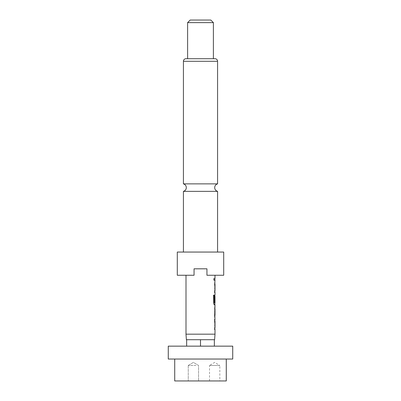 <?xml version="1.0" encoding="UTF-8"?>
<svg xmlns="http://www.w3.org/2000/svg" width="401" height="401" viewBox="0 0 401 401"><rect width="100%" height="100%" fill="white"/><g stroke="black" fill="none" stroke-linecap="round" stroke-linejoin="round"><path stroke-width="0.3" stroke-dasharray="2 1.5" d="M213.583 279.281L214.049 280.454L214.42 279.281L214.044 278.104L213.583 279.281M213.467 279.281L213.928 280.454L214.299 279.281L213.923 278.104L213.467 279.281M217.578 191.357L183.422 191.357M209.522 380.95L209.522 365.481L219.833 365.481L214.68 362.384L209.522 365.481L219.833 365.481L219.833 380.95L209.522 380.95L219.833 380.95M195.989 380.95L188.254 380.95L195.989 380.95M195.989 365.481L188.254 365.481L195.989 365.481M174.721 359.04L226.279 359.04L174.721 359.04M214.615 339.702L186.385 339.702M217.578 252.059L183.422 252.059L217.578 252.059M183.422 183.869L217.578 183.869M223.703 275.256L206.946 275.256L215.001 275.256L206.946 275.256L206.946 268.815L206.946 275.256L206.946 268.815L194.054 268.815L206.946 268.815L194.054 268.815L194.054 275.256L194.054 268.815L194.054 275.256L177.297 275.256M215.001 334.173L185.999 334.173M215.001 278.334L214.675 278.334L214.67 280.224L215.001 280.224M215.001 282.369L214.675 284.139L214.941 292.54L214.665 292.54M214.936 294.685L214.545 296.454L214.941 294.685L214.675 296.454L214.871 304.855M215.001 307.001L214.675 307.001L214.675 308.895L215.001 308.895M215.001 315.276L214.675 315.276L214.675 317.171L215.001 317.171M215.001 319.316L214.675 321.086L214.941 329.487L214.665 329.487M215.001 327.592L214.961 321.211L214.665 321.211M215.001 302.755L215.001 296.374M215.001 290.645L214.961 284.264L214.665 284.264M190.189 20.05L210.811 20.05M187.613 22.626L213.387 22.626M187.613 58.716L213.387 58.716M185.999 58.716L215.001 58.716M177.297 252.059L223.703 252.059M205.883 339.702L214.355 339.702L205.883 339.702M195.117 339.702L186.645 339.702L195.117 339.702M168.275 346.148L232.725 346.148M200.5 346.148L214.355 346.148L186.645 346.148L200.5 346.148L200.5 339.702M226.279 380.95L174.721 380.95M232.725 359.04L168.275 359.04M214.675 278.334L214.54 280.224L214.665 278.329M214.545 284.139L214.811 292.54L214.54 292.54L214.54 290.645L214.831 290.645L214.675 284.139M214.665 282.369L214.941 282.369M214.665 290.645L214.961 290.645M213.467 295.131L213.583 303.086M214.124 304.855L213.467 303.086M214.821 301.888L214.54 301.888L214.54 296.454L214.675 303.086M214.545 303.086L214.811 304.855M214.204 302.755L214.831 302.755L214.961 296.374M214.831 315.276L214.545 315.276L214.545 317.171L214.811 317.171L214.54 308.77L214.936 307.001M214.675 317.171L214.936 317.171M214.675 307.001L214.675 308.895M214.545 321.086L214.811 329.487L214.54 329.487L214.54 327.592L214.831 327.592L214.675 321.086M214.665 319.316L214.941 319.316M214.54 319.316L214.811 319.316M214.665 327.592L214.961 327.592M183.422 61.298L217.578 61.298M188.254 365.481L188.254 380.95L188.254 365.481L193.412 362.384L198.565 365.481L198.565 380.95L198.565 365.481L193.412 362.384L188.254 365.481"/><path stroke-width="0.6" d="M183.422 252.059L183.422 191.357L217.578 191.357L217.578 252.059M168.275 359.04L232.725 359.04L232.725 346.148L168.275 346.148L168.275 359.04M174.721 359.04L174.721 380.95L226.279 380.95L226.279 359.04M215.001 334.173L185.999 334.173L186.385 339.702L214.615 339.702L215.001 334.173L215.001 329.487L214.665 329.487L214.665 327.592L215.001 327.592L215.001 321.211L214.665 321.211L214.665 319.316L215.001 319.316L214.665 315.402L215.001 304.855L214.249 304.855L213.583 303.086L213.583 295.131L214.289 295.131L214.289 302.63L215.001 302.755L215.001 296.374L214.951 301.888L214.665 301.888L214.665 296.454L215.001 294.685L215.001 292.54L214.665 292.54L214.665 290.645L215.001 290.645L215.001 284.264L214.665 284.264L215.001 280.224L214.665 280.224L214.665 278.329L215.001 278.334L215.001 275.256M223.703 252.059L177.297 252.059L177.297 275.256L194.054 275.256L194.054 268.815L206.946 268.815L206.946 275.256L223.703 275.256L223.703 252.059M217.578 61.298L183.422 61.298A2.576 2.576 0 0 1 185.999 58.716L215.001 58.716A2.576 2.576 0 0 1 217.578 61.298L217.578 183.869L183.422 183.869C185.237 184.455 186.204 185.703 186.32 187.613C186.204 189.518 185.237 190.766 183.422 191.357M213.387 22.626L187.613 22.626L187.613 58.716L213.387 58.716L213.387 22.626L210.811 20.05L190.189 20.05L187.613 22.626M183.422 61.298L183.422 183.869M185.999 334.173L185.999 275.256M215.001 278.334L214.675 278.334M215.001 307.001L214.675 307.001M215.001 315.276L215.001 308.895L215.001 315.276L214.675 315.276M214.675 317.171L215.001 317.171M214.951 301.888L215.001 296.374M214.355 346.148L214.355 339.702M200.5 346.148L200.5 339.702M186.645 346.148L186.645 339.702M214.831 284.264L214.54 284.264M214.54 292.54L214.941 292.54M213.467 295.131L214.164 295.131L214.324 302.755M214.941 304.855L214.124 304.855M214.821 301.888L214.54 301.888M214.545 308.895L214.831 308.895L214.961 315.276M214.831 315.276L214.545 315.276L214.831 315.276M214.54 319.316L214.811 319.316M214.826 321.341L214.54 321.211M214.54 329.487L214.941 329.487M217.578 191.357C215.763 190.766 214.796 189.518 214.68 187.613C214.796 185.703 215.763 184.455 217.578 183.869M214.871 280.224L214.871 278.334M214.871 292.54L214.871 290.645M214.871 284.264L214.871 282.369M214.871 304.855L214.871 302.755M214.871 296.374L214.871 294.845M214.871 317.016L214.871 315.276M214.871 308.895L214.871 307.161M214.871 329.487L214.871 327.592M214.871 321.211L214.871 319.316"/></g></svg>

